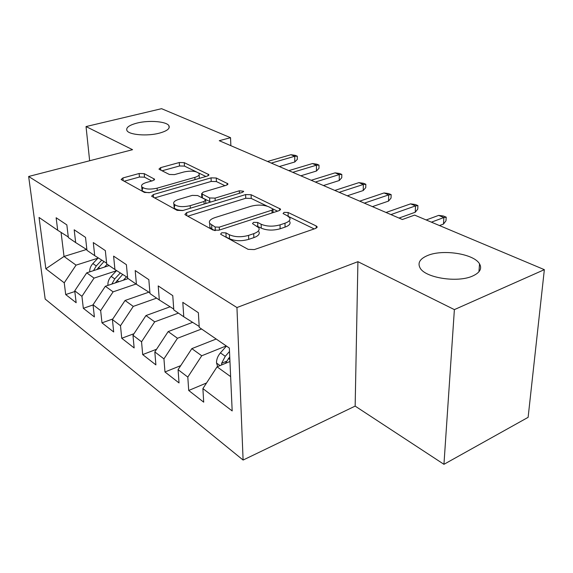 <?xml version="1.0" encoding="UTF-8"?>
<svg xmlns="http://www.w3.org/2000/svg" width="573" height="573" viewBox="0 0 573 573"><rect width="100%" height="100%" fill="white"/><g stroke="black" fill="none" stroke-linecap="round" stroke-linejoin="round"><path stroke-width="0.86" d="M221.772 232.738L220.591 234.085L221.049 234.479L248.138 249.355L254.348 249.577L315.687 228.412L317.077 226.664L316.21 225.97L288.126 212.497L284.093 212.368L283.076 213.543L287.145 215.677L289.666 217.69C290.755 219.831 289.2 221.672 285.003 223.205L280.047 224.86C273.07 226.765 266.767 226.557 261.152 224.251L257.678 222.474L253.574 222.345L252.485 223.599L258.781 227.739C259.927 230.031 258.237 232.001 253.732 233.662L248.56 235.388C241.312 237.372 234.909 237.15 229.35 234.737L225.941 232.882L221.772 232.738M159.258 133.18C167.008 131.045 170.238 128.574 168.949 125.766C166.729 121.44 149.066 119.993 137.062 123.066C129.111 125.15 125.745 127.657 126.955 130.58C129.011 134.899 147.204 136.41 159.258 133.18M472.653 276.014C479.909 272.676 482.201 268.622 479.544 263.867C474 253.803 442.822 248.983 427.644 255.501C419.937 258.745 417.416 262.885 420.066 267.913C425.073 277.848 457.548 283.055 472.653 276.014M144.217 173.64L139.132 173.512L122.923 177.945L121.125 179.499L144.468 192.449L149.804 192.6L207.326 176.076L208.859 174.636L184.262 162.653L179.277 162.531L160.619 167.638L158.972 169.071L159.452 169.458L169.372 174.478L174.5 174.607L183.904 171.972C191.103 170.503 196.159 171.012 199.067 173.49C199.769 174.98 198.373 176.276 194.87 177.372L157.088 188.173C149.725 189.72 144.611 189.24 141.724 186.719C141.001 185.079 142.562 183.661 146.416 182.479L152.79 180.696L154.495 179.163L144.217 173.64L144.503 177.164L139.425 177.028L124.083 181.261M219.258 140.693L402.361 219.509L414.601 215.097L544.35 269.661L454.382 309.613L357.917 261.675L236.95 307.543L28.65 176.477L132.564 149.689L86.036 126.569L161.572 108.684L230.539 137.685L219.258 140.693M186.626 212.669L184.893 214.46L185.451 214.947L212.934 230.031L218.843 230.224L279.008 210.699L280.462 209.052L251.103 194.727L245.624 194.576L186.626 212.669L186.819 215.692M177.121 210.37L151.594 196.202L153.363 194.541L211.029 177.866L216.257 178.002L227.861 183.761L226.342 185.265L203.229 192.12L201.617 193.717L209.603 197.964L215.083 198.122L239.306 190.788L243.568 191.253L242.522 192.335L182.73 210.549L177.121 210.37M236.95 307.543L243.102 460.047L45.181 299.063L28.65 176.477M206.552 382.972L188.71 390.478L203.702 402.167L202.892 388.587L232.18 410.927L229.35 348.055L199.246 327.398L198.373 312.736L182.801 302.336L183.768 316.776L173.791 309.929L172.767 295.639L158.212 285.92L159.323 299.994L149.983 293.591L148.83 279.653L135.199 270.549L136.424 284.28L127.664 278.27L126.397 264.669L113.604 256.124L114.929 269.532L106.7 263.881L105.332 250.602L93.299 242.565L94.717 255.658L86.96 250.337L85.513 237.365L74.182 229.794L75.672 242.587L68.359 237.566L66.84 224.888L56.14 217.747L57.694 230.253L68.287 236.971M188.71 390.478L187.808 377.084L178.081 369.664L191.833 348.635L216.186 339.023M180.71 365.638L164.974 371.97L179.034 382.929L178.081 369.664M164.974 371.97L163.942 358.877L154.817 351.915L168.183 331.574L192.628 322.341M156.587 349.229L142.691 354.594L155.892 364.894L154.817 351.915M142.691 354.594L141.552 341.795L132.972 335.255L145.965 315.558L170.117 306.791M133.996 333.701L121.734 338.256L134.154 347.94L132.972 335.255M121.734 338.256L120.495 325.729L112.415 319.569L125.057 300.474L148.908 292.158M112.809 318.982L101.98 322.85L113.69 331.982L112.415 319.569M101.98 322.85L100.655 310.595L93.034 304.786L105.346 286.264L128.144 278.6M93.055 304.958L83.329 308.31L94.395 316.933L93.034 304.786M83.329 308.31L81.932 296.32L74.734 290.826L86.731 272.841L109.149 265.564M74.819 291.528L65.702 294.565L76.159 302.723L74.734 290.826M65.702 294.565L64.24 282.818L45.861 268.801L39.057 217.454L57.694 230.253M75.672 242.587L86.895 249.699M86.537 249.477L64.026 256.46L76.051 265.134L97.94 258.179M64.24 282.818L76.051 265.134M45.861 268.801L64.026 256.46L61.067 232.387M94.717 255.658L106.628 263.2M86.731 272.841L94.051 278.12L116.405 270.764M81.932 296.32L94.051 278.12M114.929 269.532L127.593 277.533M105.346 286.264L113.096 291.85L136.045 284.022M100.655 310.595L113.096 291.85M136.424 284.28L149.918 292.796M125.057 300.474L133.273 306.397L156.608 298.132M120.495 325.729L133.273 306.397M159.323 299.994L173.734 309.069M145.965 315.558L154.689 321.847L178.411 313.102M141.552 341.795L154.689 321.847M183.768 316.776L199.189 326.46M168.183 331.574L177.465 338.271L201.581 329.002M163.942 358.877L177.465 338.271M191.833 348.635L201.732 355.769L226.242 345.92M187.808 377.084L201.732 355.769M230.862 145.685L230.539 137.685M86.036 126.569L89.646 160.755M357.917 261.675L355.153 406.107L443.946 464.316L454.382 309.613M443.946 464.316L528.12 417.337L544.35 269.661M355.153 406.107L243.102 460.047M202.892 388.587L217.067 366.827L229.952 361.506M217.067 366.827L230.633 376.611M224.595 236.434L229.522 238.705C235.066 241.147 241.462 241.362 248.696 239.371L248.56 235.388M258.896 231.671C260.035 233.977 258.351 235.969 253.853 237.63L248.696 239.371M289.723 221.565C290.805 223.721 289.25 225.569 285.06 227.116L280.118 228.785C273.149 230.69 266.868 230.489 261.259 228.161L256.991 226.099M314.183 228.928L288.52 216.501M267.204 206.173L251.225 198.43L245.745 198.272L187.751 216.207M277.54 211.179L272.977 208.973M215.147 227.015L219.258 227.152L271.967 210.148L272.992 208.987L268.88 206.839C263.516 204.726 257.492 204.547 250.795 206.294L215.04 217.575C210.391 219.173 208.608 221.121 209.682 223.413L215.147 227.015L215.326 230.618M209.768 225.01L209.89 227.302L211.874 229.028L211.673 225.125M214.639 230.547L211.874 229.028M154.509 197.957L211.208 181.44L211.029 177.866M224.91 185.688L216.422 181.577L211.208 181.44M202.312 196.281L201.818 197.399L202.398 197.871L210.749 202.011M178.504 199.461C174.629 200.715 173.096 202.233 173.898 204.002C177.057 206.803 182.479 207.362 190.164 205.678L203.995 201.481L205.635 199.834L205.041 199.34L197.656 195.543L192.227 195.386L178.504 199.461M174.958 205.012L174.156 207.748C175.424 209.431 178.389 210.334 183.052 210.449M151.752 180.989L144.503 177.164M142.942 187.772L142.025 190.329C143.021 191.711 145.456 192.507 149.331 192.714M199.34 178.368L199.139 174.822M196.281 171.814L184.477 166.098L179.499 165.977L162.066 170.783M205.908 176.484L198.566 172.924M217.668 366.577L216.508 362.852C216.487 359.314 217.79 355.998 220.419 352.889L226.45 346.063M225.354 363.404L229.744 356.893M229.501 351.485L225.275 356.291L221.636 363.275L221.679 364.922M439.47 225.554L443.488 224.05L443.882 217.532L431.397 222.159M438.653 215.391L443.309 215.992L446.209 217.174L443.882 217.532L438.653 215.391L426.19 219.968M446.209 217.174L445.987 220.784L443.488 224.05M399.016 218.069L415.232 212.254L415.525 205.886L390.936 214.589M410.59 203.859L415.174 204.468L417.918 205.592L415.525 205.886L410.59 203.859L386.037 212.483M417.918 205.592L417.753 209.116L415.232 212.254M372.436 206.624L388.515 201.102L388.723 194.877L364.342 203.143M384.053 192.958L388.566 193.574L391.166 194.641L388.723 194.877L384.053 192.958L359.715 201.152M391.166 194.641L391.044 198.086L388.515 201.102M347.281 195.801L363.218 190.544L363.346 184.456L339.195 192.313M358.92 182.637L363.368 183.26L365.832 184.262L363.346 184.456L358.92 182.637L334.804 190.429M365.832 184.262L365.753 187.636L363.218 190.544M323.444 185.537L339.23 180.531L339.288 174.572L315.365 182.056M335.09 172.853L339.474 173.476L341.809 174.428L339.288 174.572L335.09 172.853L311.211 180.273M341.809 174.428L341.773 177.73L339.23 180.531M123.345 280.211L126.483 276.831M108.025 285.361L107.925 285.046C107.753 281.895 108.834 279.001 111.162 276.379L116.584 270.578M115.273 282.926L122.686 274.431M120.316 272.934L114.758 278.901L111.842 284.079M300.818 175.796L316.454 171.026L316.446 165.189L292.76 172.33M312.457 163.556L316.776 164.179L318.989 165.088L316.446 165.189L312.457 163.556L288.813 170.632M318.989 165.088L318.989 168.319L316.454 171.026M104.537 267.061L107.201 264.225M89.725 271.867C89.574 268.83 90.627 266.058 92.869 263.566L98.227 257.879M96.858 269.554L103.999 261.539M101.75 260.113L96.264 265.951L93.535 270.628M279.323 166.542L294.794 161.987L294.73 156.271L271.294 163.09M290.934 154.71L295.188 155.34L297.301 156.207L294.73 156.271L290.934 154.71L267.541 161.471M297.301 156.207L297.33 159.373L294.794 161.987M229.522 238.705L229.35 234.737M253.853 237.63L253.732 233.662M257.786 226.371L257.678 222.474M261.259 228.161L261.152 224.251M280.118 228.785L280.047 224.86M285.06 227.116L285.003 223.205M288.176 216.257L288.126 212.497M316.21 228.197L316.21 225.97M226.113 236.842L225.941 232.882M245.745 198.272L245.624 194.576M251.225 198.43L251.103 194.727M279.739 210.398L279.703 208.45M219.395 230.045L219.258 227.152M272.025 212.97L271.967 210.148M153.585 197.456L153.363 194.541M216.422 181.577L216.257 178.002M227.309 184.864L227.237 183.274M202.398 197.871L202.197 194.19M209.79 201.682L209.603 197.964M215.212 200.65L215.083 198.122M239.399 193.28L239.306 190.788M190.315 208.235L190.164 205.678M204.131 204.024L203.995 201.481M154.123 180.108L154.022 178.769M157.26 190.458L157.088 188.173M194.999 179.614L194.87 177.372M160.805 170.145L160.619 167.638M179.499 165.977L179.277 162.531M184.477 166.098L184.262 162.653M208.364 175.646L208.293 174.185M123.174 180.76L122.923 177.945M139.425 177.028L139.132 173.512M216.58 363.081L220.068 365.588M228.369 358.454L229.866 359.507M220.419 352.889L225.275 356.291M226.328 361.341L221.636 363.275M117.05 280.498L118.812 281.737M111.162 276.379L114.758 278.901M98.434 267.462L99.974 268.544M92.869 263.566L96.264 265.951M169.092 127.908L168.949 125.766M478.928 271.788L479.544 263.867M317.077 227.502L317.077 226.664M280.469 209.768L280.462 209.052M273.07 212.626L272.999 209.482M209.89 227.302L209.682 223.413M227.882 184.327L227.861 183.761M201.818 197.399L201.617 193.717M243.582 191.676L243.568 191.253M174.156 207.748L173.898 204.002M205.829 203.508L205.664 200.435M154.531 179.65L154.495 179.163M142.025 190.329L141.724 186.719M208.887 175.145L208.859 174.636"/></g></svg>
